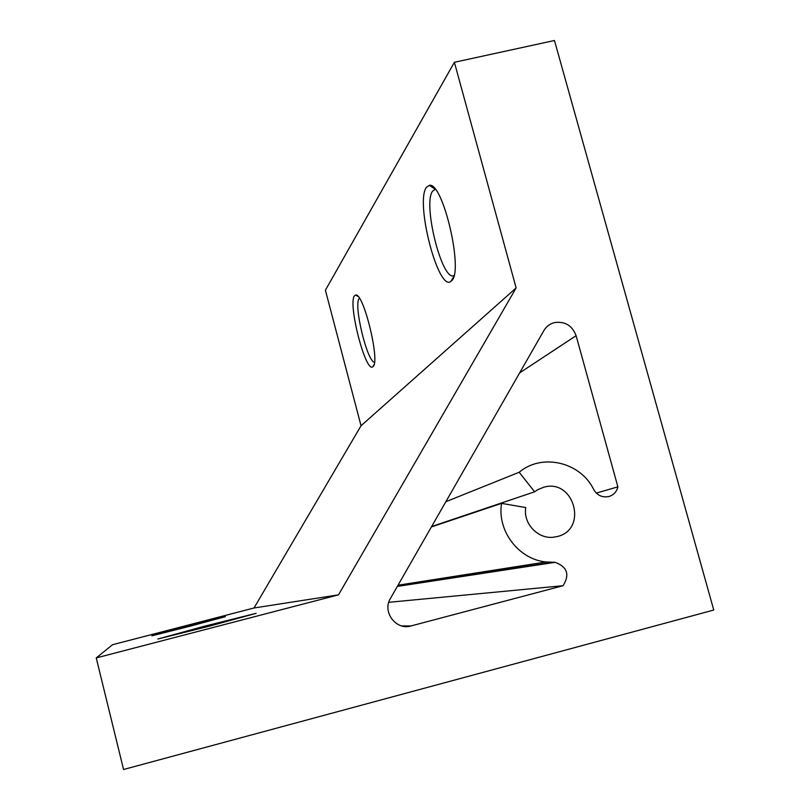 <?xml version="1.0" encoding="UTF-8"?>
<svg xmlns="http://www.w3.org/2000/svg" width="810" height="810" viewBox="0 0 810 810"><rect width="100%" height="100%" fill="white"/><g stroke="black" fill="none" stroke-linecap="round" stroke-linejoin="round"><path stroke-width="1.21" d="M543.743 487.235C574.158 478.163 588.293 529.669 557.169 536.554L553.493 537.212C537.82 539.278 522.966 523.402 525.751 507.566L501.572 503.364C496.905 530.783 518.683 559.497 546.092 561.968L555.093 562.322C567.324 566.889 569.967 574.685 563.051 585.711L410.984 625.948C396.06 630.656 381.955 611.793 390.42 598.469L543.925 330.52C546.355 326.43 549.889 323.777 554.496 322.582C565.015 321.145 572.224 325.509 576.112 335.674L617.878 486.85C616.704 491.66 613.818 494.859 609.221 496.429L608.735 496.56C602.205 497.755 597.193 495.386 593.689 489.473C580.324 461.953 541.9 452.972 519.19 472.26L534.62 491.812L537.749 489.675L543.743 487.235M187.414 626.221L151.845 635.82L190.016 626.211L225.413 616.653L187.414 626.221M373.116 366.505C380.295 361.483 363.518 292.501 355.722 295.002L354.436 295.842C347.733 303.861 365.664 373.299 372.792 366.788L373.116 366.505M374.473 362.303C367.132 361.695 353.454 305.046 359.124 298.677L359.468 298.272M204.829 626.13L256.162 613.322L209.547 626.11L157.879 639.019L204.829 626.13M426.425 187.333L429.341 185.348C442.837 181.379 463.836 271.38 451.646 280.726L450.907 281.374C438.342 292.126 414.933 202.014 426.425 187.333M429.341 185.348L435.304 189.338L432.641 191.109C422.476 203.563 441.987 281.556 453.792 275.613L453.995 275.532M254.016 607.986L361.037 425.756L325.407 290.203L454.39 62.289L554.465 40.5L713.762 610.041L123.555 769.5L96.238 657.922L112.57 644.709L254.016 607.986L338.509 594.844L96.238 657.922M361.037 425.756L516.132 287.955L338.509 594.844M454.39 62.289L516.132 287.955M617.878 486.85L596.322 493.087M519.19 472.26L445.854 501.704M534.62 491.812L431.639 526.53M501.572 503.364L431.406 526.935M553.139 562.251L397.467 586.177M563.051 585.711L388.77 602.316M401.882 625.958L410.984 625.948M576.112 335.674L519.635 372.904M358.233 296.602L355.722 295.002M435.193 189.368L434.484 189.53M453.681 276.706L450.907 281.374M373.987 364.763L372.792 366.788M609.221 496.429L608.624 496.591M546.092 561.968L398.024 585.215M555.093 562.322L397.325 586.42"/></g></svg>

